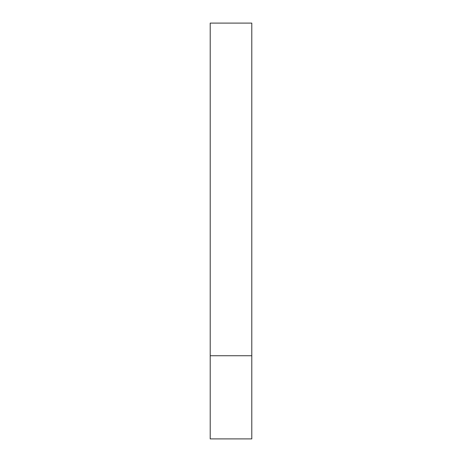 <?xml version="1.0" encoding="UTF-8"?>
<svg xmlns="http://www.w3.org/2000/svg" width="462" height="462" viewBox="0 0 462 462"><rect width="100%" height="100%" fill="white"/><g stroke="black" fill="none" stroke-linecap="round" stroke-linejoin="round"><path stroke-width="0.69" d="M251.79 355.74L210.21 355.74L251.79 355.74L251.79 23.1L210.21 23.1L210.21 438.9L251.79 438.9L251.79 355.74"/></g></svg>
